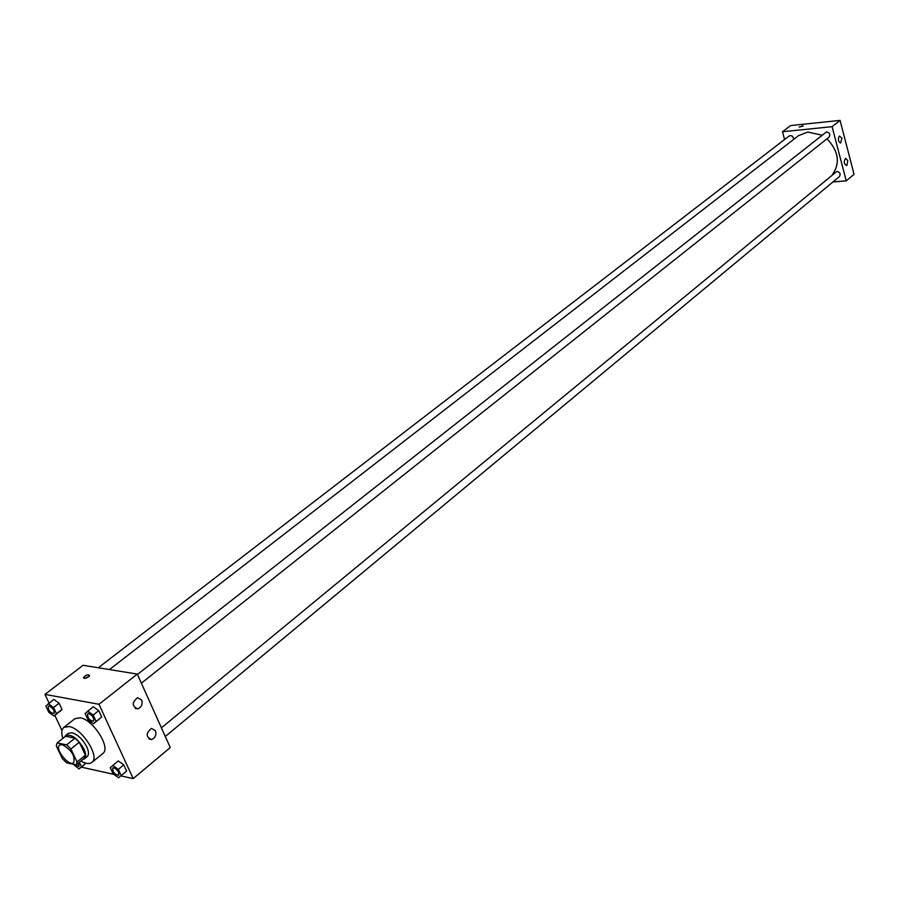 <?xml version="1.0" encoding="UTF-8"?>
<svg xmlns="http://www.w3.org/2000/svg" width="899" height="899" viewBox="0 0 899 899"><rect width="100%" height="100%" fill="white"/><g stroke="black" fill="none" stroke-linecap="round" stroke-linejoin="round"><path stroke-width="1.35" d="M62.267 744.642C71.437 749.811 75.246 755.812 73.696 762.678C69.054 767.083 54.288 748.62 59.615 745.057L62.267 744.642M56.289 745.867L62.413 758.756L66.627 762.813L76.1 764.903L77.033 761.947L70.909 748.968L66.638 744.866L57.176 742.889L56.289 745.867M77.033 761.947L85.371 755.227L79.292 742.271L70.909 748.968M66.638 744.866L75.033 738.191L65.571 736.247L57.176 742.889M75.033 738.191L79.292 742.271M85.371 755.227L84.416 758.172L76.1 764.903M82.708 759.554L84.382 758.868C86.248 757.093 86.135 753.845 84.034 749.114C77.707 738.461 71.583 733.921 65.683 735.483L64.638 736.989M65.683 735.483L68.459 733.281L71.987 732.707C77.808 734.562 82.753 739.293 86.81 746.889C88.9 751.609 89.012 754.857 87.136 756.643L84.382 758.868M62.84 738.416C61.177 733.101 61.525 729.426 63.851 727.392L69.088 726.538C82.124 728.291 100.328 757.07 91.867 762.431C89.372 764.262 85.72 763.779 80.91 761.015M63.851 727.392L74.932 718.694L80.191 717.795C93.238 719.481 111.307 748.137 102.789 753.542L91.867 762.431M120.826 775.871L133.209 778.613L98.969 704.277L44.95 694.388L49.052 703.074M54.895 715.458L62.009 730.55M81.303 767.139L113.881 774.342M93.53 723.762L101.666 716.964L98.744 710.637L93.249 706.726L85.113 713.514L88.046 719.829L93.53 723.762L96.103 721.38L93.17 715.053L87.664 711.109M118.567 777.747L126.613 771.061L123.77 764.892L118.297 760.936L110.251 767.634L113.117 773.781L118.567 777.747L121.185 775.567L118.331 769.387L112.847 765.42M84.45 764.588L79.045 768.96L81.494 766.802L79.359 762.262M54.086 716.076L62.031 709.435L59.12 703.243L53.805 699.422L45.871 706.075L48.793 712.244L54.086 716.076L56.491 713.739L53.569 707.535L48.254 703.692M98.969 704.277L137.289 674.081L170.259 747.552L133.209 778.613M137.289 674.081L83.09 665.282L44.95 694.388M88.507 676.846C85.619 678.565 83.955 678.801 83.517 677.531C86.046 674.857 88.08 674.183 89.597 675.509L88.507 676.846M89.192 676.205L84.63 678.374M155.493 730.707C156.583 735.022 155.269 737.967 151.549 739.529C145.784 736.899 145.762 733.191 151.482 728.415L155.493 730.707M141.682 700.04C142.784 704.355 141.48 707.288 137.761 708.861C131.861 706.254 131.793 702.524 137.536 697.691L141.682 700.04M109.431 669.564L798.436 135.693L807.785 132.041L821.776 135.153M826.979 138.806C838.632 151.133 840.453 163.034 832.452 174.496M793.637 139.412C793.323 136.322 791.85 135.165 789.21 135.951L98.317 667.755M161.404 727.842L836.834 171.394C839.981 172.192 840.868 173.9 839.509 176.496L165.292 736.495M137.457 674.475L826.473 131.895C829.676 132.715 830.552 134.457 829.103 137.12L141.368 683.195M832.092 126.669L846.24 180.868L854.05 174.327L840.071 120.387L832.092 126.669L782.49 131.748L784.591 139.502M832.957 181.935L846.24 180.868M846.959 165.304L846.487 165.551C843.846 163.73 843.577 161.326 845.678 158.325L847.768 160.55L846.959 165.304M839.34 136.019L841.925 138.053L840.655 143.042C838.194 141.739 837.756 139.401 839.34 136.019M840.071 120.387L790.603 125.568L782.49 131.748M802.166 125.781L803.212 126.051L799.11 127.074L803.212 126.051L802.166 125.793M48.299 706.254L49.366 706.063C53.165 708.176 54.715 710.671 54.03 713.548L54.019 713.559C50.007 712.75 48.108 710.311 48.299 706.254L49.344 706.086C53.142 708.198 54.693 710.693 54.007 713.559L54.03 713.548M59.615 711.783L62.031 709.435L56.491 713.739M62.031 709.435L59.12 703.243L53.569 707.535M59.12 703.243L53.805 699.422M73.403 764.307L79.045 768.96M78.606 762.869L79.078 766.499L74.988 764.656M85.933 763.195L81.494 766.802M78.584 762.891L79.056 766.51M87.653 713.727L88.765 713.548C92.698 715.671 94.283 718.211 93.552 721.155L93.541 721.167C89.383 720.425 87.417 717.941 87.63 713.75L88.787 713.536C92.676 715.683 94.26 718.234 93.53 721.178L93.53 721.178M99.081 719.346L96.103 721.38M101.666 716.964L98.744 710.637L93.17 715.053M98.744 710.637L93.249 706.726M113.937 767.768C117.769 769.892 119.353 772.376 118.679 775.219L118.668 775.23C114.6 774.545 112.622 772.129 112.723 767.982L113.937 767.768M123.983 773.252L121.185 775.567M126.613 771.061L123.77 764.892L118.331 769.387M123.77 764.892L118.297 760.936M112.746 767.96L113.915 767.791C117.747 769.915 119.331 772.398 118.668 775.23L118.668 775.23M83.517 677.531L83.843 678.239M151.549 739.529L149.02 739.034M137.761 708.861L135.221 708.401"/></g></svg>
